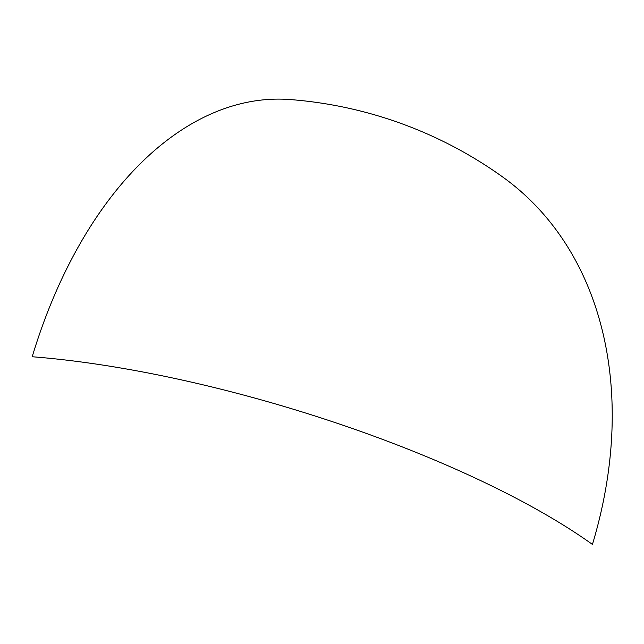 <?xml version="1.0" encoding="UTF-8"?>
<svg xmlns="http://www.w3.org/2000/svg" width="644" height="644" viewBox="0 0 644 644"><rect width="100%" height="100%" fill="white"/><g stroke="black" fill="none" stroke-linecap="round" stroke-linejoin="round"><path stroke-width="0.97" d="M290.484 99.579A420.105 252.826 94.4 0 0 32.2 356.752A420.105 114.753 16.8 0 1 592.432 544.422A420.105 315.278 -54.4 0 0 502.537 176.875A420.105 420.105 0 0 0 290.484 99.579"/></g></svg>
